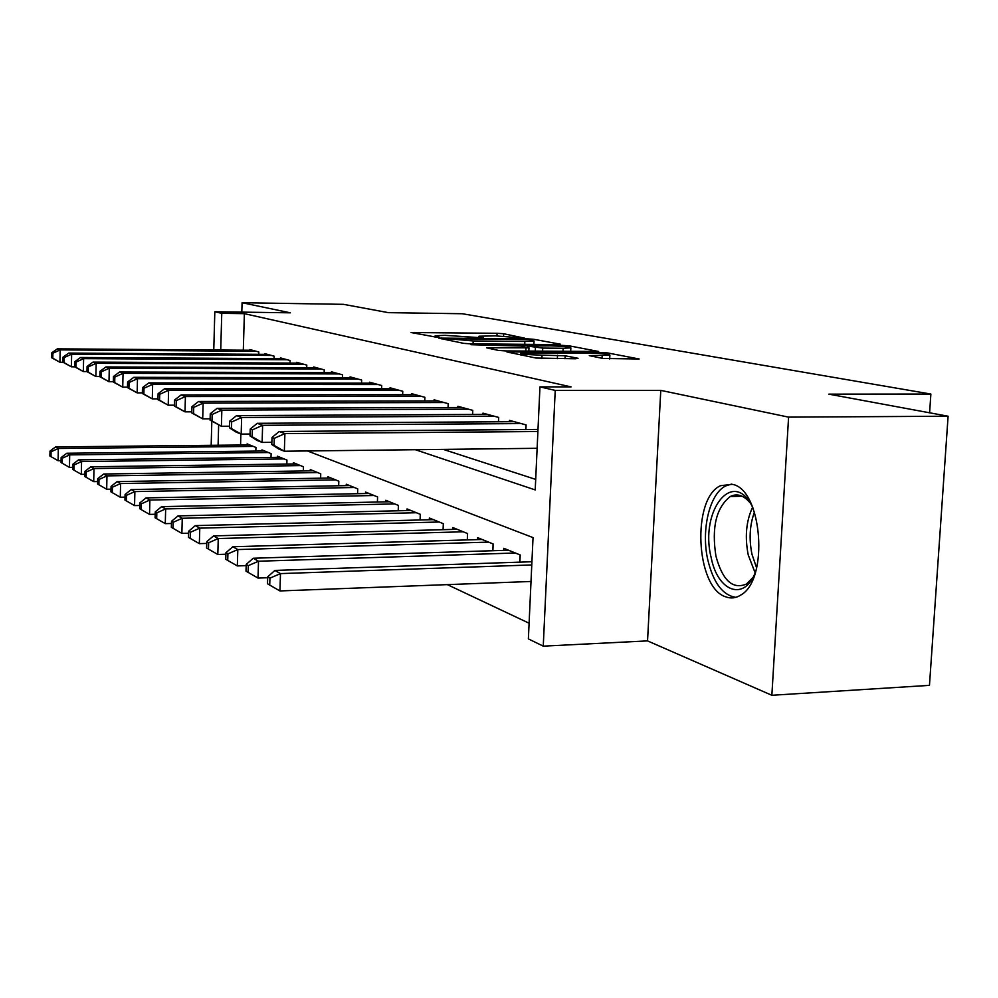 <?xml version="1.0" encoding="UTF-8"?>
<svg xmlns="http://www.w3.org/2000/svg" width="998" height="998" viewBox="0 0 998 998"><rect width="100%" height="100%" fill="white"/><g stroke="black" fill="none" stroke-linecap="round" stroke-linejoin="round"><path stroke-width="1.5" d="M524.624 338.172L503.678 333.731L497.066 333.295L411.076 332.534L436.999 337.287L439.157 337.187L435.153 335.79L444.896 335.34L481.186 337.736L483.244 337.636L478.99 336.214L495.282 335.864L524.624 338.172M732.332 484.342L720.618 485.664C691.477 498.239 695.606 587.984 725.895 596.891C730.948 598.738 735.888 598.139 740.691 595.082C769.258 579.938 762.198 489.195 732.332 484.342M602.917 358.444L639.157 358.993L607.62 352.93L600.147 352.431L506.872 351.92L535.951 358.033L575.472 358.769L578.042 358.294L565.142 355.775L542.039 355.151C527.93 354.777 520.819 354.053 520.707 352.968L588.496 352.98C602.605 353.367 609.728 354.09 609.878 355.176L589.307 355.637L602.917 358.444M948.1 416.216L929.462 685.364L771.853 695.282L788.595 417.139L948.1 416.216L828.827 394.148L930.872 394.048L462.336 313.734L388.397 312.648L343.499 304.34L242.077 302.718L290.306 312.811L214.82 311.738L221.756 313.335L244.373 313.659L571.081 386.887L539.955 386.875L555.225 390.405L543.249 646.155L528.379 638.895L533.032 537.598L307.471 450.959M788.595 417.139L660.776 390.38L555.225 390.405M558.044 344.609L560.464 344.223L533.643 339.27L526.782 338.809L438.646 338.11L463.708 343.362L470.806 343.848L558.044 344.609M569.297 345.857L598.588 351.471L505.886 350.934L498.476 350.423L486.537 347.815L528.99 347.803L520.831 346.032L470.969 344.709L562.161 345.383L569.297 345.857L569.247 347.079M242.077 302.718L241.803 312.125M258.732 354.315L258.806 351.982L249.912 349.562L249.887 350.248M274.051 358.594L274.126 356.161L264.857 353.641L264.832 354.352M290.031 363.072L290.106 360.528L280.438 357.895L280.413 358.631M306.71 367.751L306.798 365.081L296.693 362.324L296.668 363.11M324.163 372.653L324.25 369.846L313.684 366.965L313.659 367.788M342.414 377.768L342.514 374.824L331.461 371.805L331.423 372.666M361.538 383.145L361.638 380.051L350.061 376.882L350.024 377.793M381.585 388.783L381.71 385.515L369.547 382.209L369.522 383.157M402.631 394.709L402.768 391.266L390.006 387.785L389.969 388.783M424.761 400.947L424.911 397.304L411.488 393.649L411.45 394.709M448.052 407.521L448.214 403.666L434.08 399.811L434.043 400.934M472.603 414.457L472.765 410.365L457.882 406.298L457.833 407.483M498.501 421.78L498.688 417.438L482.97 413.147L482.92 414.407M525.884 429.539L526.096 424.911L509.467 420.383L509.404 421.717M244.373 313.659L243.312 350.198M443.274 449.387L535.701 479.402M537.435 429.452L538.059 428.179M447.341 584.628L529.09 623.214M240.88 433.993L240.568 445.008M247.105 444.946L247.142 443.885L255.95 447.466L255.837 451.084M261.9 451.009L261.938 449.898L271.119 453.641L271.007 457.421M277.332 457.346L277.369 456.186L286.95 460.078L286.825 464.045M293.437 463.945L293.474 462.735L303.479 466.802L303.342 470.956M310.253 470.844L310.291 469.571L320.745 473.825L320.608 478.192M327.831 478.067L327.88 476.732L338.821 481.186L338.659 485.764M346.231 485.627L346.281 484.217L357.746 488.883L357.571 493.698M365.518 493.548L365.567 492.064L377.581 496.954L377.394 502.031M385.739 501.844L385.789 500.285L398.414 505.425L398.202 510.776M406.972 510.577L407.034 508.93L420.295 514.319L420.071 519.983M429.29 519.758L429.365 518.012L443.312 523.688L443.075 529.676M452.793 529.414L452.867 527.58L467.575 533.556L467.301 539.906M477.555 539.606L477.643 537.66L493.162 543.972L492.875 550.709M503.703 550.372L503.803 548.301L520.207 554.975L519.883 562.148M531.36 561.762L532.009 559.778M929.6 412.798L930.872 394.048M660.776 390.38L647.54 640.891L771.853 695.282M647.54 640.891L543.249 646.155M415.355 449.711L535.215 489.918L539.955 386.875M221.756 313.335L220.733 350.036M211.164 445.32L211.826 421.281M213.772 349.986L214.82 311.738M218.649 425.185L218.1 445.245M529.551 339.657L447.74 338.696L473.177 340.967L524.848 341.441L534.042 341.029L529.551 339.657M563.134 348.252L570.856 347.89C570.606 346.892 563.808 346.219 550.447 345.857L527.68 346.094L542.725 348.09L563.134 348.252L562.997 351.358M249.687 444.921L55.564 446.917L58.321 448.476L58.096 460.727L61.078 460.689M51.085 451.757L49.987 451.121L49.9 456.011L50.998 456.647L51.085 451.757L58.321 448.476L253.355 446.405M49.987 451.121L55.564 446.917M58.096 460.727L50.998 456.647M256.187 351.271L60.167 349.886L57.373 348.851L252.482 350.261M63.086 362.286L59.93 362.274L51.684 357.758L52.794 358.195L52.882 353.242L51.771 352.818L51.684 357.758M52.882 353.242L60.167 349.886L59.93 362.274L52.794 358.195M57.373 348.851L51.771 352.818M755.636 571.605C744.708 601.869 717.762 591.976 711.15 557.52C699.149 510.028 734.241 466.353 753.166 508.469M749.91 502.643C743.61 495.208 737.06 493.162 730.274 496.505C716.215 507.583 711.437 527.48 715.953 556.185C722.564 580.474 732.732 589.768 746.429 584.042L752.816 577.642M731.459 484.13L725.721 485.914C709.528 493.636 700.933 530.2 707.819 559.965C713.395 582.82 722.727 595.282 735.813 597.34M264.595 450.984L66.804 453.254L69.698 454.876L69.448 467.388L72.729 467.351M62.288 458.219L61.14 457.558L61.053 462.548L62.188 463.222L62.288 458.219L69.698 454.876L268.412 452.543M61.14 457.558L66.804 453.254M69.448 467.388L62.188 463.222M280.139 457.309L78.543 459.866L81.562 461.563L81.312 474.349L84.905 474.3M73.977 464.981L72.792 464.282L72.692 469.384L73.877 470.083L73.977 464.981L81.562 461.563L284.131 458.93M72.792 464.282L78.543 459.866M81.312 474.349L73.877 470.083M296.369 463.908L90.818 466.777L93.974 468.561L93.712 481.635L97.654 481.56M86.215 472.042L84.967 471.318L84.855 476.533L86.115 477.269L86.215 472.042L93.974 468.561L300.535 465.604M84.967 471.318L90.818 466.777M93.712 481.635L86.115 477.269M313.31 470.806L103.667 474.013L106.973 475.884L106.686 489.245L111.003 489.17M99.014 479.439L97.717 478.678L97.604 484.018L98.902 484.779L99.014 479.439L106.973 475.884L317.676 472.578M97.717 478.678L103.667 474.013M106.686 489.245L98.902 484.779M271.394 355.425L71.644 354.165L68.725 353.08L267.526 354.365M74.7 366.827L71.394 366.815L62.936 362.199L64.084 362.648L64.184 357.583L63.036 357.147L62.936 362.199M64.184 357.583L71.644 354.165L71.394 366.815L64.084 362.648M68.725 353.08L63.036 357.147M287.262 359.754L83.62 358.631L80.576 357.496L283.232 358.656M86.976 371.568L83.37 371.555L74.688 366.827L75.898 367.301L75.998 362.124L74.788 361.663L74.688 366.827M75.998 362.124L83.62 358.631L83.37 371.555L75.898 367.301M80.576 357.496L74.788 361.663M303.829 364.27L96.157 363.297L92.976 362.112L299.612 363.122M99.85 376.533L95.883 376.52L86.976 371.668L88.236 372.167L88.348 366.877L87.088 366.391L86.976 371.668M88.348 366.877L96.157 363.297L95.883 376.52L88.236 372.167M92.976 362.112L87.088 366.391M321.144 368.998L109.281 368.187L105.95 366.94L316.74 367.8M113.335 381.723L108.994 381.723L99.85 376.733L101.172 377.256L101.285 371.842L99.962 371.331L99.85 376.733M101.285 371.842L109.281 368.187L108.994 381.723L101.172 377.256M105.95 366.94L99.962 371.331M331.037 478.017L117.128 481.597L120.596 483.543L120.284 497.229L125.012 497.141M112.437 487.186L111.065 486.388L110.94 491.852L112.312 492.65L112.437 487.186L120.596 483.543L335.602 479.863M111.065 486.388L117.128 481.597M120.284 497.229L112.312 492.65M339.258 373.938L123.041 373.314L119.548 372.005L334.654 372.678M127.482 387.162L122.742 387.162L113.335 382.047L114.72 382.596L114.832 377.057L113.448 376.52L113.335 382.047M114.832 377.057L123.041 373.314L122.742 387.162L114.72 382.596M119.548 372.005L113.448 376.52M349.599 485.564L131.237 489.544L134.88 491.59L134.555 505.599L139.72 505.487M126.509 495.307L125.074 494.484L124.95 500.073L126.384 500.909L126.509 495.307L134.88 491.59L354.365 487.511M125.074 494.484L131.237 489.544M134.555 505.599L126.384 500.909M358.232 379.115L137.475 378.691L133.807 377.319L353.404 377.793M142.352 392.875L137.15 392.875L127.482 387.623L128.929 388.197L129.054 382.521L127.607 381.96L127.482 387.623M129.054 382.521L137.475 378.691L137.15 392.875L128.929 388.197M133.807 377.319L127.607 381.96M369.035 493.474L146.057 497.89L149.875 500.035L149.538 514.394L155.177 514.269M141.292 503.84L139.77 502.967L139.645 508.693L141.155 509.579L141.292 503.84L149.875 500.035L374.05 495.507M139.77 502.967L146.057 497.89M149.538 514.394L141.155 509.579M378.117 384.542L152.644 384.342L148.789 382.895L373.065 383.157M157.983 398.876L152.295 398.888L142.34 393.474L143.862 394.073L143.999 388.259L142.477 387.673L142.34 393.474M143.999 388.259L152.644 384.342L152.295 398.888L143.862 394.073M148.789 382.895L142.477 387.673M389.432 501.769L161.626 506.66L165.656 508.918L165.281 523.638L171.456 523.488M156.823 512.822L155.239 511.899L155.089 517.775L156.686 518.698L156.823 512.822L165.656 508.918L394.697 503.915M155.239 511.899L161.626 506.66M165.281 523.638L156.686 518.698M399 390.243L168.6 390.28L164.533 388.771L393.686 388.783M174.438 405.176L168.225 405.2L157.958 399.637L159.568 400.26L159.717 394.297L158.108 393.686L157.958 399.637M159.717 394.297L168.6 390.28L168.225 405.2L159.568 400.26M164.533 388.771L158.108 393.686M410.852 510.489L178.018 515.891L182.26 518.274L181.873 533.381L188.622 533.194M173.19 522.266L171.519 521.305L171.357 527.318L173.041 528.304L173.19 522.266L182.26 518.274L416.378 512.735M171.519 521.305L178.018 515.891M181.873 533.381L173.041 528.304M420.956 396.231L185.403 396.543L181.125 394.946L415.355 394.697M191.803 411.825L185.004 411.85L174.413 406.111L176.11 406.785L176.272 400.66L174.575 400.011L174.413 406.111M176.272 400.66L185.403 396.543L185.004 411.85L176.11 406.785M181.125 394.946L174.575 400.011M433.382 519.646L195.309 525.622L199.775 528.142L199.351 543.636L206.736 543.423M190.443 532.233L188.672 531.21L188.51 537.386L190.269 538.421L190.443 532.233L199.775 528.142L439.195 522.016M188.672 531.21L195.309 525.622M199.351 543.636L190.269 538.421M444.048 402.531L203.13 403.142L198.602 401.458L438.159 400.922M210.129 418.823L202.706 418.861L191.766 412.947L193.562 413.659L193.724 407.371L191.94 406.685L191.766 412.947M193.724 407.371L203.13 403.142L202.706 418.861L193.562 413.659M198.602 401.458L191.94 406.685M457.109 529.302L213.535 535.889L218.263 538.546L217.814 554.476L225.885 554.227M208.644 542.75L206.786 541.664L206.611 548.014L208.47 549.112L208.644 542.75L218.263 538.546L463.234 531.797M206.786 541.664L213.535 535.889M217.814 554.476L208.47 549.112M468.374 409.168L221.843 410.116L217.065 408.332L462.174 407.471M229.528 426.221L221.394 426.271L210.091 420.17L211.988 420.919L212.162 414.457L210.266 413.733L210.091 420.17M212.162 414.457L221.843 410.116L221.394 426.271L211.988 420.919M217.065 408.332L210.266 413.733M482.121 539.481L232.821 546.754L237.811 549.561L237.337 565.928L246.169 565.641M227.906 553.865L225.935 552.73L225.748 559.254L227.719 560.414L227.906 553.865L237.811 549.561L488.583 542.114M225.935 552.73L232.821 546.754M237.337 565.928L227.719 560.414M494.047 416.166L241.641 417.488L236.588 415.605L487.498 414.382M250.061 434.03L241.167 434.105L236.114 432.109L229.478 427.805L231.474 428.591L231.661 421.954L229.665 421.181L229.478 427.805M231.661 421.954L241.641 417.488L241.167 434.105L231.474 428.591M236.588 415.605L229.665 421.181M508.531 550.222L253.23 558.244L258.519 561.225L258.008 578.067L267.689 577.73M248.302 565.641L246.207 564.431L246.007 571.155L248.103 572.378L248.302 565.641L258.519 561.225L515.367 553.004M246.207 564.431L253.23 558.244M258.008 578.067L248.103 572.378M521.181 423.576L262.624 425.31L257.272 423.314L514.257 421.68M271.868 442.314L262.112 442.413L256.76 440.293L250.011 435.901L252.132 436.737L252.332 429.889L250.211 429.078L250.011 435.901M252.332 429.889L262.624 425.31L262.112 442.413L252.132 436.737M257.272 423.314L250.211 429.078M531.922 561.737L274.862 570.432L280.488 573.601L279.939 590.941L531.011 581.472M269.934 578.141L267.714 576.856L267.501 583.768L269.722 585.077L269.934 578.141L280.488 573.601L531.772 564.943M267.714 576.856L274.862 570.432M279.939 590.941L269.722 585.077M537.897 431.51L284.904 433.606L279.203 431.485L537.997 429.439M537.136 448.302L284.343 451.221L278.654 448.975L271.793 444.484L274.051 445.37L274.263 438.322L272.017 437.461L271.793 444.484M274.263 438.322L284.904 433.606L284.343 451.221L274.051 445.37M279.203 431.485L272.017 437.461M480.088 337.711L480.113 336.925M436.126 337.274L436.163 336.476M414.108 333.282L414.145 332.396M496.954 335.889L497.066 333.295M503.578 336.114L503.678 333.731M441.702 338.896L441.74 337.973M533.581 340.43L533.643 339.27M447.927 340.156L447.977 338.858M450.921 340.767L450.984 339.47M473.064 343.861L473.177 340.967M524.711 344.322L524.848 341.441M489.619 348.626L489.656 347.653M525.846 351.084L525.983 347.953M562.111 346.331L562.161 345.383M527.618 347.354L527.68 346.094M535.302 351.159L535.464 347.591M542.588 351.209L542.725 348.09M592.201 356.398L592.238 355.488M602.031 358.282L602.168 355.55M541.877 358.544L542.039 355.151M557.358 358.669L557.52 355.251M565.005 358.706L565.142 355.775M509.953 352.756L510.003 351.77M600.097 353.442L600.147 352.431M607.557 354.178L607.62 352.93M755.137 572.852L748.275 555.088C744.683 537.086 746.117 521.156 752.579 507.271M754.463 512.074C749.673 525.023 748.862 539.157 752.03 554.489L756.634 567.924M492.825 550.709L493.112 543.947M498.638 417.426L498.451 421.78M519.659 562.148L519.995 554.888M525.871 424.849L525.659 429.539M478.928 337.661L478.978 336.625M435.091 337.237L435.128 336.201M447.69 340.106L447.74 338.796M533.893 344.397L534.042 341.029M528.84 351.109L528.99 347.803M570.681 351.421L570.856 347.89M527.206 347.267L527.268 345.994M609.691 358.968L609.878 355.176M520.619 354.926L520.682 353.467M742.175 496.243L730.274 496.505"/></g></svg>
